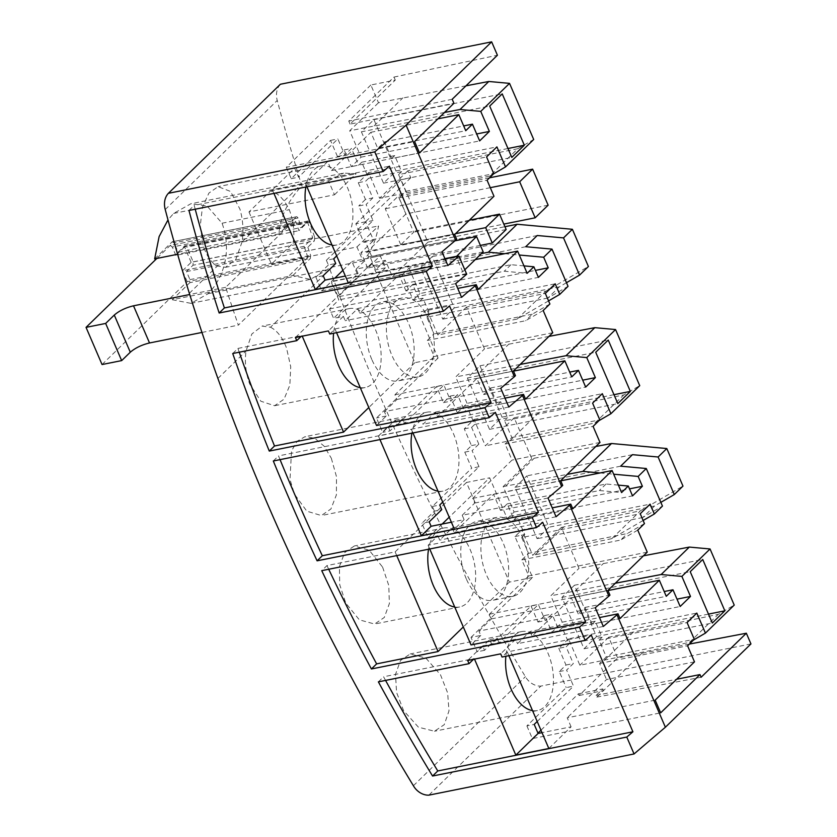 <?xml version="1.0" encoding="UTF-8"?>
<svg xmlns="http://www.w3.org/2000/svg" width="837" height="837" viewBox="0 0 837 837"><rect width="100%" height="100%" fill="white"/><g stroke="black" fill="none" stroke-linecap="round" stroke-linejoin="round"><path stroke-width="0.63" stroke-dasharray="4.18 3.14" d="M750.956 643.925L540.859 686.099L428.847 795.15M248.966 211.949L271.429 264.126L293.013 243.117C294.844 232.487 293.599 221.355 289.278 209.721C283.984 199.028 277.738 192.761 270.55 190.93L248.966 211.949L334.497 194.78L328.491 180.823L301.948 186.149A1920.245 1477.075 -134.2 0 1 301.351 184.245A1921.323 1477.912 -134.2 0 1 277.235 100.461A23.08 17.755 -134.2 0 1 280.385 84.255M154.667 258.884L172.192 241.809L174.117 242.835L178.166 252.23L184.653 245.911L186.797 247.051L193.169 261.845L192.981 265.256L186.494 271.575L189.957 279.621L189.8 282.686L172.276 299.74L292.814 275.54L310.339 279.391L327.225 269.796L329.265 267.662L362.976 260.903L356.97 246.957L271.429 264.126M270.518 327.236C277.12 330.552 282.456 337.478 286.526 348.014L290.721 366.721L289.864 385.083L284.057 399.176L274.578 405.736L260.82 401.216L249.656 383.911C245.785 373.187 244.561 362.254 245.994 351.111L251.843 333.973L262.19 326.074L270.518 327.236L329.924 269.409A1920.245 1477.075 45.8 0 1 329.286 267.662M329.914 269.409A1921.323 1477.912 -134.2 0 0 525.406 676.673A15.192 11.687 -134.2 0 0 540.859 686.099M689.364 644.072L617.612 657.976L608.677 637.219L718.292 614.327L734.227 605.088M643.486 555.81L579.005 568.344L561.386 527.425L640.493 510.748L682.982 486.098M595.829 446.487L531.798 458.707L514.18 417.799L623.795 394.907L639.73 385.658M548.988 336.39L484.508 348.914L466.502 307.095L545.923 291.15L588.411 266.501M493.6 173.834L489.593 176.157L517.768 148.724L407.807 170.8L410.789 177.747L401.049 179.767L427.916 242.165L504.931 226.701M517.768 148.724L533.703 139.486M466 85.824L378.491 102.731L370.854 84.997L395.284 80.09L350.065 124.117L453.926 103.275M452.2 99.258L348.767 121.093L393.986 77.067L395.284 80.09M393.986 77.067L497.419 55.232M356.97 246.957L378.544 225.948C375.844 241.213 370.655 252.868 362.976 260.903M334.497 194.78L356.081 173.761L343.568 173.113L190.836 203.768L173.625 213.425L167.996 219.901M328.491 180.823L343.568 173.113M293.013 243.117L378.544 225.948M172.276 299.74L190.951 303.35L208.183 293.682C220.424 281.577 233.46 255.128 222.077 223.217L206.938 205.902L190.836 203.768M173.625 213.425L299.834 188.084L301.948 186.149M270.55 190.93L356.081 173.761M242.039 241.987L235.856 259.365L225.519 267.317L217.348 266.03C211.123 262.63 206.362 255.62 203.067 245L200.252 225.917L202.418 207.241L208.905 193.085L218.101 186.661L230.489 191.411L239.937 209.104C243.033 219.922 243.734 230.876 242.039 241.987L301.351 184.245M299.834 188.084C287.206 202.408 280.207 217.693 278.857 233.952L177.622 254.27M308.142 220.968L184.653 245.911L307.723 221.209L301.236 227.528A1920.245 1477.075 -134.2 0 1 298.108 217.955L296.779 216.668L172.192 241.809L296.382 216.888L278.857 233.952M193.169 261.845L314.712 237.446A1920.245 1477.075 -134.2 0 1 309.659 222.391L308.162 220.958M314.712 237.446L314.335 240.899L192.981 265.256M186.494 271.575L307.849 247.218L314.335 240.899M307.849 247.218A1920.245 1477.075 -134.2 0 0 310.653 255.4L310.328 258.487L189.8 282.686M292.814 275.54L310.328 258.487M102.051 364.534L187.185 281.65L307.911 257.419L238.357 325.133A1920.245 1477.075 -134.2 0 1 225.697 287.3L294.289 220.529L170.214 245.429L156.843 258.445M307.911 257.419A1920.245 1477.075 45.8 0 1 304.124 246.35L312.766 237.938L307.597 222.203L298.882 230.677A1920.245 1477.075 45.8 0 1 296.099 222.182L294.362 220.508L170.214 245.429L172.286 247.03L296.099 222.182M332.007 245.021A40.27 23.038 78.6 0 0 336.924 244.948A40.27 23.038 78.6 0 0 347.428 187.519A40.27 23.038 78.6 0 0 321.073 165.988A40.27 23.038 78.6 0 0 305.861 186.986M273.929 193.399L272.402 189.842L305.39 183.219L306.917 186.777M361.72 162.221L394.708 155.598L401.624 171.658L368.625 178.281L361.72 162.221L358.686 165.171L351.477 148.452L344.771 154.981L337.855 138.921L298.547 177.193L294.666 168.164L272.402 189.842M368.625 178.281L365.602 181.231L372.8 197.95L366.093 204.49L373.009 220.539L336.694 255.902M195.209 209.198A1893.974 1456.872 45.8 0 1 194.194 205.368L389.341 166.197M188.974 210.453L194.194 205.368M348.767 121.093L350.065 124.117M370.854 84.997L286.317 167.295L414.618 141.537M286.317 167.295L291.224 178.668L330.531 140.396L337.437 156.456L344.153 149.917L351.352 166.647L361.082 157.168L349.709 130.76L378.491 102.731M444.489 112.461L349.709 130.76M361.082 157.168L476.671 133.972M351.352 166.647L358.686 165.171M394.708 155.598L391.674 158.549L479.653 140.888M401.624 171.658L398.59 174.609L486.569 156.948M407.807 170.8L379.621 198.233L368.604 172.642L496.906 146.883M368.604 172.642L358.267 182.696L365.602 181.231M441.978 251.843L356.185 269.064L358.079 273.469L348.338 282.948M356.185 269.064L368.709 256.875L366.69 252.188L405.997 213.916L493.976 196.256M398.59 174.609L405.788 191.328L399.082 197.867L405.997 213.916M391.674 158.549L384.476 141.83L377.759 148.358L465.738 130.698M294.666 168.164L327.654 161.541L331.546 170.57L370.854 132.298L377.759 148.358M327.654 161.541L305.39 183.219M358.079 273.469L345.357 276.022M323.197 275.687L315.863 277.162L321.764 290.868L331.065 281.818L338.839 299.876L329.548 308.937L333.597 318.332L343.369 316.365L345.231 320.686L357.755 308.497L457.734 288.42M447.889 265.559L321.764 290.868M333.701 258.811L326.367 260.286L328.386 264.963L335.721 263.498M328.386 264.963L315.863 277.162M326.367 260.286L365.675 222.014L373.009 220.539M410.789 177.747L365.57 221.753L358.759 205.954L366.093 204.49M365.57 221.753L355.83 223.814L363.823 242.374L373.595 240.407L365.675 222.014M358.267 182.696L365.466 199.426L372.8 197.95M365.466 199.426L358.759 205.954M355.83 223.814L401.049 179.767M392.438 276.702L402.21 274.745L413.154 300.159L422.936 298.202L429.841 314.252L420.069 316.219L438.075 358.027L414.859 362.693L371.952 263.048L385.386 260.349L392.438 276.702L427.916 242.165M385.386 260.349L375.646 269.828L370.446 257.754L371.733 256.499L365.11 241.119L363.823 242.374M400.777 244.77L385.261 208.758L398.224 196.14L413.729 232.152L400.777 244.77L503.801 224.096M402.21 274.745L408.979 268.154L481.401 253.611M504.742 253.695L519.285 255.023M408.979 268.154L419.923 293.567L535.418 270.393M461.574 297.334L345.231 320.686M329.747 334.036L334.967 328.951L336.568 332.666M500.756 388.316L384.413 411.668L386.286 416.01L376.545 425.499M384.413 411.668L396.937 399.469L394.918 394.792L434.225 356.52L427.309 340.46L434.016 333.932L426.818 317.213L545.337 293.421M429.841 314.252L426.818 317.213M422.936 298.202L419.902 301.153L412.693 284.434L405.987 290.962L504.272 271.23L527.164 273.312M357.755 308.497L359.764 313.174L399.071 274.902L405.987 290.962M343.369 316.365L328.407 330.929M371.774 359.397A40.27 23.038 -101.4 0 1 382.289 301.969A40.27 23.038 -101.4 0 1 408.644 323.5A40.27 23.038 -101.4 0 1 398.14 380.929A40.27 23.038 -101.4 0 1 371.774 359.397M334.967 328.951L449.532 305.955M414.859 362.693L368.803 407.535M438.075 358.027L376.504 417.977L382.697 432.363L395.221 420.164L397.24 424.851L436.548 386.579L443.464 402.628L450.17 396.1L457.379 412.829L464.702 411.354L457.504 394.635L450.798 401.164L443.882 385.104L404.574 423.376L402.555 418.699L390.032 430.888L382.697 432.363M386.286 416.01L376.504 417.977M232.728 353.517L237.938 348.433L301.979 335.574L301.121 336.411M239.256 352.199A1893.974 1456.872 45.8 0 1 237.938 348.433M302.241 336.192L301.979 335.574M371.952 263.048L295.419 337.552M360.234 387.625A40.27 23.038 78.6 0 0 365.141 387.552A40.27 23.038 78.6 0 0 375.656 330.123A40.27 23.038 78.6 0 0 349.291 308.591A40.27 23.038 78.6 0 0 333.586 333.262M480.396 245.408L367.642 268.039L380.228 255.787L385.428 267.871L333.597 318.332M385.428 267.871L375.646 269.828M455.663 283.617L329.548 308.937M466.722 274.212L338.839 299.876M445.043 258.936L331.065 281.818M367.642 268.039L361.019 252.659L373.595 240.407M342.898 270.309L351.927 261.51L358.55 276.89L338.096 296.8L331.473 281.42L334.863 278.125M469.4 220.183L365.11 241.119M455.537 233.68L361.019 252.659M506.144 229.516L371.733 256.499M380.228 255.787L370.446 257.754M483.19 251.874L358.55 276.89M454.92 240.836L351.927 261.51M464.807 269.765L462.735 271.784L338.096 296.8M444.918 258.654L331.473 281.42M462.735 271.784L456.228 256.697M413.394 785.734L525.406 676.673M440.461 674.706L447.638 692.91L448.998 710.885L444.238 724.685L434.476 731.224L418.448 727.207L403.58 710.603L396.56 692.387L395.514 674.392L400.463 660.519L410.182 653.959L425.845 658.07L440.461 674.706M382.603 567.12L388.766 585.45L389.393 603.529L384.298 617.465L374.61 624.046L359.335 619.84L345.733 603.017L339.717 584.665L339.403 566.544L344.698 552.556L354.333 545.975L369.243 550.265L382.603 567.12M331.316 458.226L336.495 476.724L336.38 494.929L330.939 508.969L321.345 515.54L306.813 511.177L294.436 494.123L290 479.465L291.517 450.955L297.135 441.256L305.013 436.684L314.722 438.222L324.16 446.205L331.316 458.226M532.531 710.623A40.27 23.038 78.6 0 0 537.438 710.55A40.27 23.038 78.6 0 0 547.953 653.122A40.27 23.038 78.6 0 0 521.587 631.59A40.27 23.038 78.6 0 0 505.872 656.271M474.495 659.106L474.276 658.583L473.533 659.294M562.234 627.823L595.222 621.2L602.138 637.26L569.15 643.883L562.234 627.823L559.2 630.774L552.001 614.055L545.295 620.583L538.379 604.534L499.072 642.795L497.052 638.118L484.529 650.307L482.635 645.913L467.684 660.477M569.15 643.883L566.115 646.834L573.324 663.553L566.618 670.092L573.523 686.141L566.199 687.616L526.891 725.888L534.215 724.413M537.208 721.504L573.523 686.141M508.854 655.674L507.264 651.96L591.278 635.095M385.575 680.418A1893.974 1456.861 45.8 0 1 383.587 676.788L474.276 658.583M378.376 681.862L383.587 676.788M548.842 748.498L571.096 726.819L542.02 732.657M571.096 726.819L567.214 717.79L655.183 700.13M526.891 725.888L532.363 738.6L660.665 712.842M694.49 661.858L606.522 679.518L567.214 717.79M603.32 626.463L517.517 643.684L530.041 631.496L599.48 617.56M595.253 607.735L478.91 631.088L480.783 635.44L471.001 637.396L477.205 651.782L489.718 639.583L491.737 644.27L531.045 605.998L537.961 622.058L544.667 615.519L551.876 632.249L562.213 622.184L550.83 595.777L579.005 568.344M484.529 650.307L477.205 651.782M482.635 645.913L515.623 639.29L517.517 643.684M471.001 637.396L532.573 577.457L514.964 536.548L521.796 529.905L650.087 504.146M561.386 527.425L532.74 555.318L521.796 529.905M514.964 536.548L524.736 534.592L517.036 516.711L507.264 518.678L489.666 477.812L449.218 517.182M532.573 577.457L509.356 582.113L466.45 482.468L489.666 477.812M442.166 524.046L428.094 537.752L421.879 523.334L434.403 511.145L441.737 509.67M514.18 417.799L485.376 445.839L474.004 419.431L464.284 428.879L471.493 445.608L464.786 452.137L471.702 468.197L432.394 506.458L434.403 511.145M507.264 518.678L514.096 512.024L503.142 486.6L531.798 458.707M466.45 482.468L395.137 551.897L326.953 565.582L321.743 570.656M428.094 537.752L437.866 535.795L428.125 545.274L542.7 522.288M396.738 555.611L395.137 551.897M509.356 582.113L463.311 626.955M454.732 607.045A40.27 23.038 78.6 0 0 459.639 606.971A40.27 23.038 78.6 0 0 470.153 549.543A40.27 23.038 78.6 0 0 443.788 528.011A40.27 23.038 78.6 0 0 428.554 549.229M328.711 569.265A1893.974 1456.872 45.8 0 1 326.953 565.582M480.783 635.44L471.043 644.929M428.125 545.274L429.726 548.988M478.91 631.088L491.434 618.899L489.415 614.212L528.722 575.94L521.807 559.89L528.513 553.351L521.702 537.542L640.232 513.751M524.736 534.592L521.702 537.542M517.036 516.711L514.002 519.662L507.201 503.853L500.484 510.382L599.355 490.534L621.577 492.564M437.866 535.795L439.728 540.106L452.252 527.917L454.261 532.594L493.568 494.332L500.484 510.382M466.272 578.817A40.27 23.038 -101.4 0 1 476.787 521.388A40.27 23.038 -101.4 0 1 503.142 542.92A40.27 23.038 -101.4 0 1 492.637 600.349A40.27 23.038 -101.4 0 1 466.272 578.817M491.434 618.899L609.953 595.107M556.071 516.753L439.728 540.106M452.252 527.917L552.232 507.85M548.005 498.025L462.202 515.247L464.106 519.641L451.373 522.204M429.214 521.87L421.879 523.334M464.106 519.641L454.365 529.13M280.05 459.639A1893.974 1456.872 45.8 0 1 278.522 455.903L495.368 412.379M379.956 439.582L378.418 436.025L411.406 429.402L412.944 432.959M273.312 460.988L278.522 455.903M462.202 515.247L474.725 503.047L472.717 498.371L512.024 460.099L505.109 444.039L511.815 437.51L504.606 420.791L592.586 403.131M378.418 436.025L388.159 426.535L421.147 419.912L423.02 424.265L435.543 412.076L437.563 416.753L476.87 378.481L483.786 394.541L490.492 388.012L497.701 404.731L500.725 401.781L507.64 417.841L504.606 420.791M421.147 419.912L411.406 429.402M474.725 503.047L562.705 485.397M435.543 412.076L504.983 398.13M508.823 407.044L423.02 424.265M437.563 416.753L525.542 399.092M476.87 378.481L513.5 371.136M483.786 394.541L571.765 376.88M490.492 388.012L569.704 372.109M497.701 404.731L585.67 387.071M500.725 401.781L467.737 408.404L464.702 411.354M457.379 412.829L467.088 403.371L582.698 380.165M507.64 417.841L474.652 424.464L467.737 408.404M474.004 419.431L602.295 393.672M464.284 428.879L471.618 427.414L474.652 424.464M511.815 437.51L599.794 419.85M505.109 444.039L593.077 426.389M599.993 442.438L512.024 460.099M472.717 498.371L560.685 480.71M598.999 420.624L594.992 422.947L485.376 445.839M594.992 422.947L623.795 394.907M471.493 445.608L478.827 444.133L471.618 427.414M388.159 426.535L390.032 430.888M442.71 502.085L479.026 466.722L472.11 450.662L478.827 444.133M438.033 491.204A40.27 23.038 78.6 0 0 442.94 491.131A40.27 23.038 78.6 0 0 453.455 433.702A40.27 23.038 78.6 0 0 427.09 412.17A40.27 23.038 78.6 0 0 411.888 433.168M396.937 399.469L515.456 375.677M394.918 394.792L513.437 371M552.744 332.728L434.225 356.52M543.182 310.527L525.594 320.738L427.309 340.46M549.899 303.998L532.301 314.199L525.594 320.738M532.301 314.199L434.016 333.932M548.559 300.891L517.276 319.043L437.856 334.988L426.901 309.564L555.203 283.816M426.901 309.564L420.069 316.219M566.471 282.707L559.357 286.84L547.827 298.056L568.041 286.338M517.276 319.043L545.923 291.15M525.72 246.727L420.666 267.819L442.773 319.148L454.303 307.922L432.195 256.593L420.666 267.819M547.827 298.056L442.773 319.148M537.249 235.511L432.195 256.593M559.357 286.84L454.303 307.922M466.502 307.095L437.856 334.988M467.088 403.371L455.715 376.953L484.508 348.914M520.185 364.43L455.715 376.953M450.17 396.1L457.504 394.635M443.464 402.628L450.798 401.164M436.548 386.579L443.882 385.104M397.24 424.851L404.574 423.376M395.221 420.164L402.555 418.699M464.786 452.137L472.11 450.662M479.026 466.722L471.702 468.197M432.394 506.458L439.718 504.993M467.423 378.01L489.53 429.339L502.054 417.15L479.946 365.821L467.423 378.01L595.714 352.262M489.53 429.339L617.821 403.591M479.946 365.821L608.237 340.063M502.054 417.15L613.992 394.687M454.261 532.594L572.79 508.802M493.568 494.332L560.748 480.846M618.376 485.125L606.061 484.006L507.201 503.853M606.061 484.006L599.355 490.534M514.002 519.662L632.531 495.87M514.096 512.024L629.508 488.86M503.142 486.6L567.183 474.391M600.035 472.957L613.678 474.202M643.13 520.488L611.847 538.641L640.493 510.748M660.853 502.357L654.576 505.998L642.753 517.517L662.454 506.082M611.847 538.641L532.74 555.318M644.469 523.596L627.384 533.514L528.513 553.351M521.807 559.89L620.667 540.043L627.384 533.514M647.242 552.148L528.722 575.94M637.763 530.124L620.667 540.043M489.415 614.212L607.934 590.42M620.646 466.178L515.017 487.385L537.124 538.714L548.946 527.205L526.839 475.866L515.017 487.385M642.753 517.517L537.124 538.714M632.469 454.669L526.839 475.866M654.576 505.998L548.946 527.205M523.271 538.882A40.27 23.038 78.6 0 0 496.906 517.35A40.27 23.038 78.6 0 0 486.402 574.778A40.27 23.038 78.6 0 0 512.757 596.31A40.27 23.038 78.6 0 0 523.271 538.882M615.31 583.243L550.83 595.777M562.213 622.184L677.007 599.146M551.876 632.249L559.2 630.774M595.222 621.2L592.198 624.151L680.167 606.49M602.138 637.26L599.114 640.211L606.312 656.93L599.606 663.469L606.522 679.518M592.198 624.151L584.99 607.432L578.283 613.96L666.262 596.3M530.041 631.496L532.06 636.172L571.368 597.911L578.283 613.96M515.623 639.29L500.672 653.854M507.264 651.96L502.043 657.035M599.606 663.469L687.585 645.808M606.312 656.93L694.291 639.28M599.114 640.211L687.083 622.55M693.507 640.033L689.51 642.356L579.895 665.248L568.511 638.83L696.813 613.082M568.511 638.83L558.792 648.309L566.115 646.834M689.51 642.356L718.292 614.327M608.677 637.219L579.895 665.248M540.964 730.22L578.357 693.821L579.078 695.505L617.612 657.976M532.363 738.6L537.971 733.128M558.792 648.309L565.99 665.028L559.283 671.556L566.199 687.616M578.357 693.821L602.797 688.914L596.111 695.421L596.833 697.106L603.519 690.598L579.078 695.505M596.833 697.106L701.124 677.248M596.111 695.421L676.631 679.257M602.797 688.914L603.519 690.598L642.052 653.08M559.283 671.556L566.618 670.092M565.99 665.028L573.324 663.553M584.99 607.432L664.201 591.529M571.368 597.911L607.997 590.556M532.06 636.172L620.039 618.522M544.667 615.519L552.001 614.055M537.961 622.058L545.295 620.583M531.045 605.998L538.379 604.534M491.737 644.27L499.072 642.795M489.718 639.583L497.052 638.118M574.444 585.241L561.92 597.43L584.027 648.769L596.551 636.57L574.444 585.241L702.735 559.493M561.92 597.43L690.222 571.681M596.551 636.57L708.489 614.107M584.027 648.769L712.318 623.01M413.154 300.159L419.923 293.567M419.902 301.153L538.421 277.361M523.962 265.884L510.988 264.701L412.693 284.434M510.988 264.701L504.272 271.23M399.071 274.902L475.228 259.616M359.764 313.174L478.293 289.382M428.764 319.462A40.27 23.038 78.6 0 0 402.409 297.93A40.27 23.038 78.6 0 0 391.894 355.359A40.27 23.038 78.6 0 0 418.259 376.891A40.27 23.038 78.6 0 0 428.764 319.462M490.283 187.676L385.261 208.758M489.509 177.81L398.224 196.14M548.141 205.18L413.729 232.152M489.593 176.157L379.621 198.233M368.709 256.875L456.688 239.215M366.69 252.188L454.669 234.527M399.082 197.867L487.061 180.206M405.788 191.328L493.767 173.667M384.476 141.83L463.688 125.927M370.854 132.298L437.939 118.833M331.546 170.57L419.515 152.909M291.224 178.668L298.547 177.193M330.531 140.396L337.855 138.921M337.437 156.456L344.771 154.981M344.153 149.917L351.477 148.452M361.396 131.827L383.503 183.167L396.027 170.968L373.919 119.639L361.396 131.827L489.697 106.079M383.503 183.167L511.805 157.408M373.919 119.639L502.221 93.88M396.027 170.968L507.965 148.505M178.166 252.23L301.236 227.528M225.697 287.3L189.727 294.519M201.968 332.446L238.357 325.133M187.185 281.65L182.497 270.759L304.124 246.34M182.497 270.759L191.139 262.347L312.766 237.938M191.139 262.347L184.579 246.894L307.597 222.203M184.579 246.894L175.875 255.369L298.882 230.677M175.875 255.369L172.286 247.03M222.077 223.217L289.278 209.721M208.183 293.682L327.225 269.796M189.34 293.295L217.348 266.03M217.902 378.46L245.994 351.111M165.224 209.522L277.235 100.461M374.139 125.853L402.932 97.835M509.817 440.932L538.609 412.892M480.145 372.057L508.948 344.007M505.59 486.109L534.236 458.216M535.188 554.826L563.835 526.933M575.27 590.87L603.446 563.437M604.324 660.341L633.117 632.312M298.108 217.955L174.117 242.835M309.659 222.391L186.797 247.051M189.957 279.621L310.653 255.4M321.073 165.988L218.101 186.661M336.924 244.948L225.519 267.317M349.291 308.591L262.19 326.074M365.141 387.552L274.578 405.736M521.587 631.59L410.182 653.959M537.438 710.55L434.476 731.224M427.09 412.17L305.013 436.684M442.94 491.131L321.345 515.54M496.906 517.35L476.787 521.388M512.757 596.31L492.637 600.349M443.788 528.011L354.333 545.975M459.639 606.971L374.61 624.046M402.409 297.93L382.289 301.969M418.259 376.891L398.14 380.929M190.951 303.35L310.339 279.391"/><path stroke-width="1.26" d="M383.2 171.47A6078.221 1729.493 156.7 0 1 389.341 166.197L432.405 266.176L224.379 307.943L219.158 313.017A1893.974 1456.872 -134.2 0 1 188.974 210.453L383.2 171.47L374.756 151.884A6078.221 1729.493 -23.3 0 1 406.081 125.163L491.654 41.85L280.385 84.255L168.373 193.316A23.08 17.755 45.8 0 0 165.224 209.522A1921.323 1477.912 45.8 0 0 189.34 293.295A1920.245 1477.075 45.8 0 0 217.902 378.46A1921.323 1477.912 45.8 0 0 266.731 502.127A1921.323 1477.912 45.8 0 0 413.394 785.734A15.192 11.687 45.8 0 0 428.847 795.15L634.059 753.959A6078.221 1729.493 156.7 0 1 665.384 727.238L750.956 643.925L746.342 633.222L689.364 644.072M615.31 583.243L661.157 574.517L681.883 576.4L710.058 548.967L734.227 605.088L705.445 633.107L693.507 640.033M710.058 548.967L689.332 547.084L643.486 555.81M613.678 474.202L638.15 476.431L646.279 468.511L620.646 466.178L632.469 454.669L658.112 457.002L666.807 448.538L682.982 486.098L674.287 494.562L660.853 502.357M666.807 448.538L611.533 443.505L595.829 446.487M520.185 364.43L566.032 355.704L586.758 357.587L615.561 329.548L639.73 385.658L610.926 413.708L598.999 420.624M615.561 329.548L594.835 327.665L548.988 336.39M519.285 255.023L543.673 257.241L552.012 249.123L525.72 246.727L537.249 235.511L563.531 237.896L572.382 229.286L588.411 266.501L579.56 275.111L566.471 282.707M572.382 229.286L517.109 224.253L504.931 226.701M444.489 112.461L460.026 109.501L480.752 111.384L509.534 83.365L533.703 139.486L505.527 166.919L493.6 173.834M509.534 83.365L488.808 81.482L466 85.824M491.654 41.85L497.419 55.232L452.2 99.258L453.926 103.275L414.618 141.537L419.515 152.909L458.822 114.648L465.738 130.698L472.445 124.169L479.653 140.888L489.383 131.419L480.752 111.384M634.059 753.959L626.777 737.052L432.562 776.035A1893.974 1456.861 -134.2 0 1 378.376 681.862L469.055 663.657L467.684 660.477L500.672 653.854L502.043 657.035L585.136 640.357L579.466 627.195L371.408 668.972A1893.974 1456.872 -134.2 0 1 321.743 570.656L536.548 527.551L532.28 517.632L317.097 560.821A1893.974 1456.872 -134.2 0 1 288.713 497.67A1893.974 1456.872 -134.2 0 1 273.312 460.988L489.216 417.653L484.968 407.776L269.284 451.08A1893.974 1456.872 -134.2 0 1 232.728 353.517L296.758 340.659L295.419 337.552L328.407 330.929L329.747 334.036L443.38 311.228L426.253 271.45L219.158 313.017M168.373 193.316L374.756 151.884M305.861 186.986A40.27 23.038 78.6 0 0 310.558 223.416A40.27 23.038 78.6 0 0 332.007 245.021M345.357 276.022L325.091 280.092L315.35 289.571L273.929 193.399M325.091 280.092L323.197 275.687L335.721 263.498L333.701 258.811L336.694 255.902M224.379 307.943A1893.974 1456.872 45.8 0 1 195.209 209.198M306.917 186.777L348.338 282.948L315.35 289.571M406.081 125.163L455.642 240.229A6078.221 1729.493 156.7 0 0 441.978 251.843L447.889 265.559A6078.221 1729.493 -23.3 0 1 458.948 256.153L466.722 274.212A6078.221 1729.493 156.7 0 0 455.663 283.617L461.574 297.334A6078.221 1729.493 -23.3 0 1 475.228 285.72L514.41 376.702A6078.221 1729.493 156.7 0 0 500.756 388.316L508.823 407.044A6078.221 1729.493 -23.3 0 1 522.476 395.43L561.658 486.412A6078.221 1729.493 156.7 0 0 548.005 498.025L556.071 516.753A6078.221 1729.493 -23.3 0 1 569.725 505.14L608.907 596.122A6078.221 1729.493 156.7 0 0 595.253 607.735L603.32 626.463A6078.221 1729.493 -23.3 0 1 616.974 614.85L665.384 727.238M585.136 640.357A6078.221 1729.493 156.7 0 1 591.278 635.095L632.918 731.789A6078.221 1729.493 -23.3 0 0 626.777 737.052M536.548 527.561L542.7 522.288L585.607 621.922A6078.221 1729.493 -23.3 0 0 579.455 627.185M489.216 417.653A6078.221 1729.493 156.7 0 1 495.368 412.379L538.421 512.359A6078.221 1729.493 -23.3 0 0 532.28 517.632M443.38 311.228A6078.221 1729.493 156.7 0 1 449.532 305.955L491.11 402.503A6078.221 1729.493 -23.3 0 0 484.958 407.765M432.405 266.176A6078.221 1729.493 -23.3 0 0 426.253 271.45M455.642 240.229L456.688 239.215L454.669 234.527L493.976 196.256L487.061 180.206L493.767 173.667L486.569 156.948L496.906 146.883L505.527 166.919M511.805 157.408L489.697 106.079L502.221 93.88L524.328 145.22L511.805 157.408M460.026 109.501L488.808 81.482M476.671 133.972L489.383 131.419M481.401 253.611L488.4 252.209L517.109 224.253M488.4 252.209L504.742 253.695M543.673 257.241L548.225 267.819L538.421 277.361L533.87 266.783L523.962 265.884M535.418 270.393L548.225 267.819M475.228 259.616L517.601 251.11L478.293 289.382L476.274 284.706L475.228 285.72M517.601 251.11L527.164 273.312L533.87 266.783M514.41 376.702L515.456 375.677L513.437 371L552.744 332.728L543.182 310.527L549.899 303.998L545.337 293.421L555.203 283.816L559.754 294.394L568.041 286.338L552.012 249.123M457.734 288.42L476.274 284.706M336.568 332.666L376.545 425.499L491.11 402.503M368.803 407.535L343.557 432.122L274.505 445.995L269.284 451.08M274.505 445.995A1893.974 1456.872 45.8 0 1 239.256 352.199M301.121 336.411L296.758 340.659M343.557 432.122L302.241 336.192M333.586 333.262A40.27 23.038 78.6 0 0 338.786 366.02A40.27 23.038 78.6 0 0 360.234 387.625M458.948 256.153L445.043 258.936M334.863 278.125L342.898 270.309M499.522 214.136L506.144 229.516L492.282 243.023L485.659 227.643L499.522 214.136L469.4 220.183M485.659 227.643L455.537 233.68M492.282 243.023L480.396 245.408M456.228 256.697L476.556 236.494L483.19 251.874L464.807 269.765M476.556 236.494L454.92 240.836M456.113 256.404L444.918 258.654M505.872 656.271A40.27 23.038 78.6 0 0 511.083 689.018A40.27 23.038 78.6 0 0 532.531 710.623M542.02 732.657L538.107 733.442L515.843 755.12L474.495 659.106M473.533 659.294L469.055 663.657M538.107 733.442L534.215 724.413L537.208 721.504M508.854 655.674L548.842 748.498L515.843 755.12M632.918 731.789L437.772 770.961A1893.974 1456.861 45.8 0 1 385.575 680.418M437.772 770.961L432.562 776.035M676.631 679.257L699.973 674.57L660.665 712.842L655.183 700.13L694.49 661.858L687.585 645.808L694.291 639.28L687.083 622.55L696.813 613.082L705.445 633.107M607.997 590.556L659.347 580.25L620.039 618.522L618.02 613.835L616.974 614.85M659.347 580.25L666.262 596.3L672.969 589.771L680.167 606.49L690.504 596.436L681.883 576.4M699.973 674.57L701.124 677.248L746.342 633.222M690.222 571.681L702.735 559.493L724.842 610.822L712.318 623.01L690.222 571.681M599.48 617.56L618.02 613.835M449.218 517.182L442.166 524.046M463.311 626.955L438.054 651.552L396.738 555.611M428.554 549.229A40.27 23.038 78.6 0 0 433.284 585.44A40.27 23.038 78.6 0 0 454.732 607.045M438.054 651.552L376.619 663.887A1893.974 1456.872 45.8 0 1 328.711 569.265M376.619 663.887L371.408 668.972M585.607 621.933L471.043 644.929L429.726 548.988M646.279 468.511L662.454 506.082L654.335 513.991L650.087 504.146L640.232 513.751L644.469 523.596L637.763 530.124L647.242 552.148L607.934 590.42L609.953 595.107L608.907 596.122M560.748 480.846L612.098 470.54L572.79 508.802L570.771 504.125L569.725 505.14M612.098 470.54L621.577 492.564L628.294 486.025L618.376 485.125M638.15 476.431L642.397 486.276L632.531 495.87L628.294 486.025M552.232 507.85L570.771 504.125M451.373 522.204L431.107 526.264L429.214 521.87L441.737 509.67L439.718 504.993L442.71 502.085M412.944 432.959L454.365 529.13L421.367 535.753L379.956 439.582M431.107 526.264L421.367 535.753M538.421 512.359L322.318 555.737A1893.974 1456.872 45.8 0 1 293.923 492.595A1893.974 1456.872 45.8 0 1 280.05 459.639M322.318 555.737L317.097 560.821M610.926 413.708L602.295 393.672L592.586 403.131L599.794 419.85L593.077 426.389L599.993 442.438L560.685 480.71L562.705 485.397L561.658 486.412M513.5 371.136L564.849 360.82L525.542 399.092L523.523 394.415L522.476 395.43M564.849 360.82L571.765 376.88L578.472 370.352L585.67 387.071L595.379 377.623L586.758 357.587M617.821 403.591L595.714 352.262L608.237 340.063L630.345 391.402L617.821 403.591M504.983 398.13L523.523 394.415M569.704 372.109L578.472 370.352M582.698 380.165L595.379 377.623M411.888 433.168A40.27 23.038 78.6 0 0 416.585 469.599A40.27 23.038 78.6 0 0 438.033 491.204M559.754 294.394L548.559 300.891M563.531 237.896L579.56 275.111M566.032 355.704L594.835 327.665M613.992 394.687L630.345 391.402M629.508 488.86L642.397 486.276M567.183 474.391L582.887 471.398L600.035 472.957M582.887 471.398L611.533 443.505M658.112 457.002L674.287 494.562M654.335 513.991L643.13 520.488M661.157 574.517L689.332 547.084M677.007 599.146L690.504 596.436M537.971 733.128L540.964 730.22M664.201 591.529L672.969 589.771M708.489 614.107L724.842 610.822M519.672 181.775L532.625 169.158L548.141 205.18L535.178 217.798L519.672 181.775L490.283 187.676M535.178 217.798L503.801 224.096M532.625 169.158L489.509 177.81M463.688 125.927L472.445 124.169M437.939 118.833L458.822 114.648M507.965 148.505L524.328 145.22M167.996 219.901L159.124 236.578L154.667 258.884L177.622 254.27M189.727 294.519L133.512 305.808C125.686 307.692 119.272 310.768 114.282 315.057L105.661 323.438L121.658 360.601L102.051 364.534L86.044 327.372L105.661 323.438M121.668 360.601L130.29 352.22C135.28 347.93 141.694 344.854 149.52 342.971L201.968 332.446M156.843 258.445L86.044 327.372M133.512 305.808L149.52 342.971M130.29 352.22L114.282 315.057"/></g></svg>
